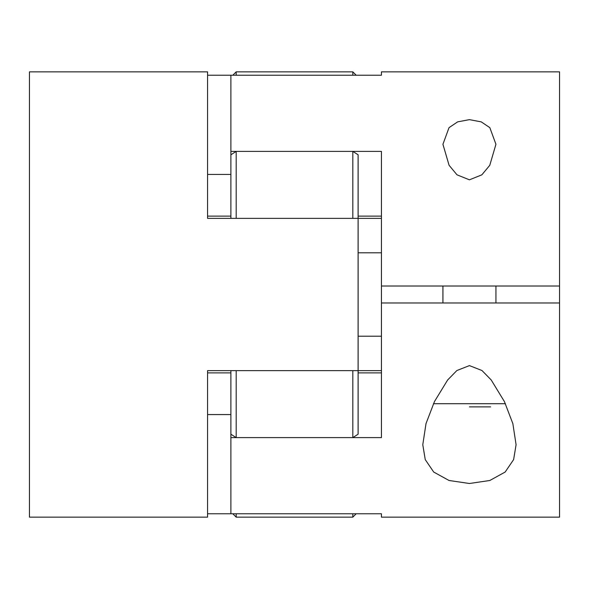 <?xml version="1.0" encoding="UTF-8"?>
<svg xmlns="http://www.w3.org/2000/svg" width="589" height="589" viewBox="0 0 589 589"><rect width="100%" height="100%" fill="white"/><g stroke="black" fill="none" stroke-linecap="round" stroke-linejoin="round"><path stroke-width="0.88" d="M358.112 336.201L381.436 336.201M469.433 483.495L489.82 480.491L505.163 472.039L513.623 459.589L516.082 444.717L512.864 423.653L504.42 401.595L491.182 379.934L481.949 370.503L469.433 365.614L456.895 370.518L447.64 379.986L434.461 401.573L426.009 423.601L422.784 444.717L425.251 459.611L433.71 472.047L449.024 480.484L469.433 483.495M559.55 302.982L381.436 302.982L381.436 286.018L559.55 286.018L559.55 517.142L381.436 517.142L381.436 513.763L381.436 517.142M381.436 302.982L381.436 437.612L230.888 437.612L230.888 370.65M381.436 513.763L230.888 513.763L230.888 437.612M352.811 151.388L236.189 151.388L236.189 218.35L352.811 218.35L352.811 151.388L358.112 154.797L358.112 370.65L381.436 370.65M495.938 302.982L495.938 286.018L442.928 286.018L442.928 302.982M381.436 71.858L381.436 75.237L381.436 71.858L559.55 71.858L559.55 286.018M230.888 218.35L230.888 151.388L381.436 151.388L381.436 286.018M490.637 406.881L469.433 406.881M469.433 119.648L457.646 121.864L449.039 127.644L442.928 144.283L449.083 165.295L457.012 174.83L469.433 179.822L481.846 174.837L489.768 165.318L495.938 144.283L489.827 127.636L481.228 121.864L469.433 119.648M352.811 437.612L352.811 370.65L236.189 370.65L236.189 437.612L352.811 437.612L358.112 434.203L358.112 370.65L207.564 370.65L207.564 517.142L29.45 517.142L29.45 71.858L207.564 71.858L207.564 218.35L381.436 218.35M230.888 151.388L230.888 75.237L381.436 75.237M358.112 252.799L381.436 252.799M358.112 216.126L381.436 216.126M358.112 372.874L381.436 372.874M356.19 75.237L352.811 71.858L236.189 71.858L232.81 75.237M232.81 513.763L236.189 517.142L352.811 517.142L356.19 513.763M236.189 71.858L236.189 75.237L352.811 75.237L352.811 71.858M352.811 517.142L352.811 513.763L236.189 513.763L236.189 517.142M236.189 437.612L230.888 434.203M230.888 154.797L236.189 151.388M230.888 513.763L207.564 513.763M230.888 75.237L207.564 75.237M230.888 174.432L207.564 174.432M230.888 216.126L207.564 216.126M230.888 372.874L207.564 372.874M230.888 414.568L207.564 414.568M433.452 403.701L505.421 403.701"/></g></svg>
